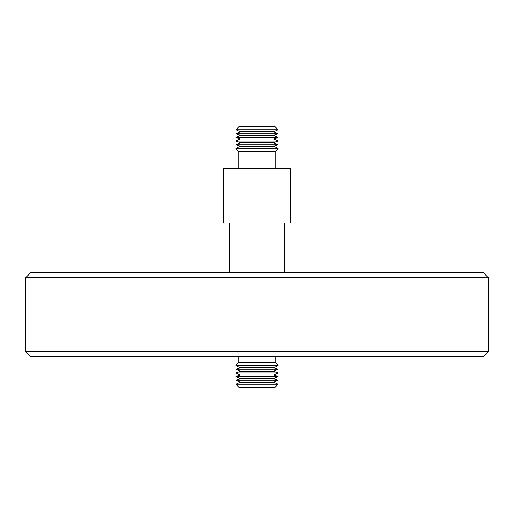 <?xml version="1.0" encoding="UTF-8"?>
<svg xmlns="http://www.w3.org/2000/svg" width="514" height="514" viewBox="0 0 514 514"><rect width="100%" height="100%" fill="white"/><g stroke="black" fill="none" stroke-linecap="round" stroke-linejoin="round"><path stroke-width="0.77" d="M284.338 272.561L284.338 223.102M229.662 272.561L229.662 223.102M290.641 223.102L223.359 223.102L223.359 168.431L290.641 168.431L290.641 223.102M235.971 149.086L238.496 151.611L275.504 151.611L278.029 149.086L235.971 149.086L235.971 148.385L278.029 148.385L278.029 149.086M273.66 146.246L240.34 146.246L235.971 144.749L278.029 144.749L273.66 146.246L278.029 148.385M273.66 142.609L240.34 142.609L235.971 141.112L278.029 141.112L273.66 142.609L278.029 144.749M273.66 138.973L240.34 138.973L235.971 137.476L278.029 137.476L273.66 138.973L278.029 141.112M273.66 135.336L240.34 135.336L235.971 133.839L278.029 133.839L273.66 135.336L278.029 137.476M273.66 131.7L240.34 131.7L235.971 129.74L278.029 129.74L273.66 131.7L278.029 133.839M278.029 129.74L274.662 126.38L239.338 126.38L235.971 129.74M275.504 362.389L238.496 362.389L235.971 364.914L278.029 364.914L275.504 362.389M278.029 365.615L273.66 367.754L240.34 367.754L235.971 365.615L278.029 365.615L278.029 364.914M278.029 372.888L273.66 375.027L240.34 375.027L235.971 372.888L278.029 372.888L273.66 371.391L240.34 371.391L235.971 369.251L278.029 369.251L273.66 367.754M240.34 378.664L235.971 380.161L278.029 380.161L273.66 378.664L240.34 378.664L235.971 376.524L278.029 376.524L273.66 375.027M278.029 384.26L274.662 387.62L239.338 387.62L235.971 384.26L278.029 384.26L273.66 382.3L240.34 382.3L235.971 380.161M488.3 351.621L25.7 351.621L30.744 356.671L483.256 356.671L488.3 351.621L488.3 295.858M488.242 295.858L488.242 277.605L25.758 277.605L25.758 295.858M30.808 272.561L25.758 277.605L30.808 272.561L483.192 272.561L488.242 277.605L483.192 272.561M275.086 151.611L275.086 168.431M275.086 362.389L275.086 356.671M25.7 351.621L25.7 295.858M240.34 382.3L235.971 384.26M273.66 382.3L278.029 380.161M273.66 378.664L278.029 376.524M240.34 375.027L235.971 376.524M240.34 371.391L235.971 372.888M273.66 371.391L278.029 369.251M240.34 367.754L235.971 369.251M235.971 365.615L235.971 364.914M238.914 362.389L238.914 356.671M240.34 131.7L235.971 133.839M240.34 135.336L235.971 137.476M240.34 138.973L235.971 141.112M240.34 142.609L235.971 144.749M240.34 146.246L235.971 148.385M238.914 151.611L238.914 168.431"/></g></svg>
